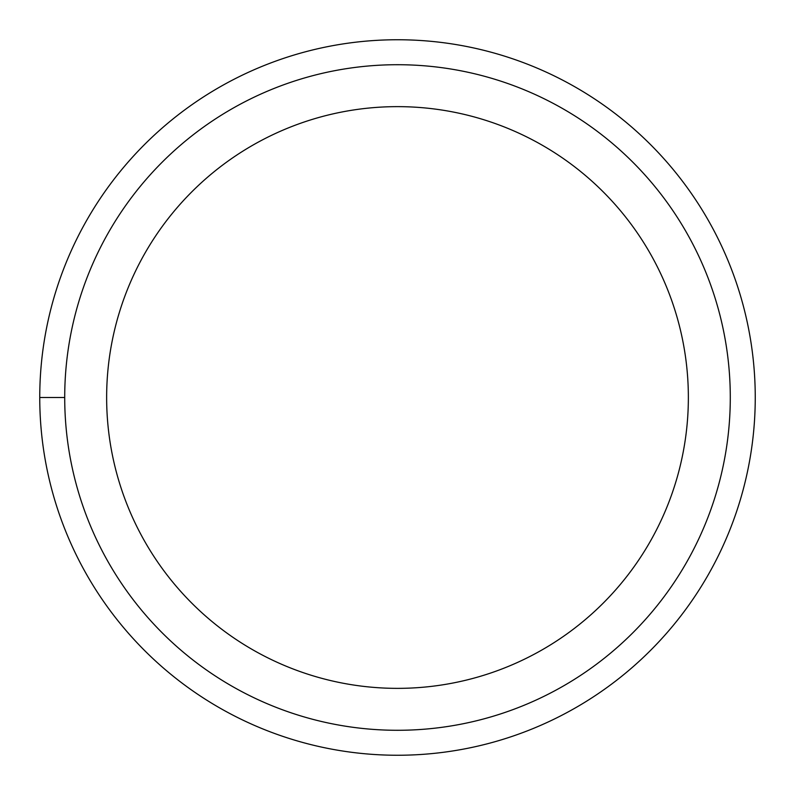 <?xml version="1.0" encoding="UTF-8"?>
<svg xmlns="http://www.w3.org/2000/svg" width="795" height="795" viewBox="0 0 795 795"><rect width="100%" height="100%" fill="white"/><g stroke="black" fill="none" stroke-linecap="round" stroke-linejoin="round"><path stroke-width="1.19" d="M755.25 397.5A357.75 357.75 0 0 1 397.5 755.25A357.75 357.75 0 0 1 39.75 397.5A357.75 357.75 0 0 0 397.5 755.25A357.75 357.75 0 0 0 755.25 397.5A357.75 357.75 0 0 0 397.5 39.75A357.75 357.75 0 0 0 39.75 397.5L64.713 397.5A332.787 332.787 0 0 0 397.5 730.287A332.787 332.787 0 0 0 730.287 397.5A332.787 332.787 0 0 0 397.5 64.713A332.787 332.787 0 0 0 64.713 397.5M688.361 397.5A290.861 290.861 0 0 1 397.5 688.361A290.861 290.861 0 0 1 106.639 397.5A290.861 290.861 0 0 1 397.5 106.639A290.861 290.861 0 0 1 688.361 397.5"/></g></svg>
